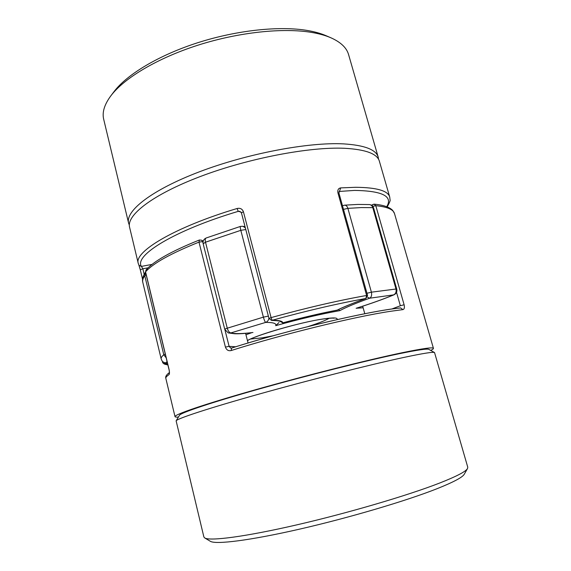 <?xml version="1.0" encoding="UTF-8"?>
<svg xmlns="http://www.w3.org/2000/svg" width="571" height="571" viewBox="0 0 571 571"><rect width="100%" height="100%" fill="white"/><g stroke="black" fill="none" stroke-linecap="round" stroke-linejoin="round"><path stroke-width="0.86" d="M166.882 360.758L166.761 362.614C164.755 363.006 163.156 362.385 161.971 360.765L161.971 360.765C163.063 362.292 164.555 362.935 166.439 362.699L166.596 362.671M343.492 209.371L347.882 208.358C347.189 206.245 346.097 205.182 344.591 205.167L357.938 204.432L369.344 204.568C371.029 204.753 372.178 205.781 372.799 207.658L361.4 207.573L347.882 208.358L371.4 292.181L395.996 289.012L372.799 207.658L373.598 207.958L396.752 289.104C397.266 291.695 396.345 293.601 393.976 294.822L369.644 298.212C356.083 303.073 346.14 307.219 339.824 310.645C320.845 314.021 299.468 319.032 275.7 325.67C276.692 323.457 273.352 322.372 265.672 322.401C264.987 321.887 264.223 320.131 263.388 317.141L240.819 230.327C240.241 227.986 240.127 226.68 240.484 226.401L206.195 237.979C203.719 239.149 202.705 241.083 203.162 243.788L205.503 242.204C204.996 239.913 205.225 238.5 206.195 237.979M342.529 205.924L343.007 205.574L342.493 205.803M366.96 293.266L371.4 292.181C372.021 295.128 371.435 297.141 369.644 298.212L367.46 297.098M339.824 310.645L338.496 309.539M275.7 325.67L278.998 322.544M245.344 227.85L242.889 226.28L245.059 226.758M245.787 229.542L240.819 230.327L205.503 242.204L227.244 328.125C228.129 331.066 229.335 332.665 230.855 332.922L265.672 322.401C267.499 321.709 268.577 320.288 268.905 318.154M393.976 294.822C383.469 299.154 371.114 303.565 356.918 308.055L356.118 308.276C370.472 303.751 382.898 299.318 393.412 294.979C395.689 293.865 396.552 291.881 395.996 289.012L396.752 289.104M252.96 332.493C242.232 333.814 234.867 333.956 230.855 332.922L228.257 332.922L234.688 333.764C239.206 333.892 244.859 333.543 251.654 332.722L245.958 334.777M146.19 274.837L144.763 275.693L145.412 272.26C141.808 277.62 142.422 281.317 142.786 282.295L161.165 358.895C160.894 357.824 161.771 356.447 163.784 354.769L144.763 275.693C142.986 278.191 142.322 280.397 142.786 282.295M166.175 357.831L163.784 354.769L165.276 354.099M167.296 362.492L166.653 362.664L167.303 362.514M338.903 192.977L340.701 187.895C338.375 188.287 337.447 189.922 337.918 192.798L366.618 295.471L365.833 298.483L367.574 295.443L366.618 295.471C338.453 300.446 306.613 307.826 271.082 317.604L272.096 320.281C279.005 320.252 282.595 321.102 282.866 322.822L279.904 321.302M340.701 187.895L355.662 187.295C376.632 187.481 387.987 190.728 389.722 197.031L379.38 161.229C377.31 153.785 365.718 149.474 344.62 148.289C309.618 146.64 248.378 158.288 200.578 176.418C152.664 194.54 126.262 215.281 129.581 227.229L138.275 263.467C133.685 251.932 174.312 227.258 237.086 208.501L238.235 211.356C173.998 230.506 133.921 255.601 141.408 266.393L152.043 264.402M139.01 265.408L140.152 269.212M243.41 211.713L241.433 212.855L268.991 318.475L271.082 317.604L243.41 211.713C242.247 208.886 240.141 207.823 237.086 208.501M162.442 362.085L163.256 363.342L165.112 363.706L165.29 362.749M148.082 267.813L142.843 268.777L141.408 266.393L138.939 265.287L138.275 263.467M138.939 265.279L140.295 269.819L142.843 268.777L144.156 274.251M241.426 212.819L239.749 211.334L238.235 211.356L240.962 211.998M268.991 318.475L271.482 320.381L272.096 320.281C306.934 310.695 338.182 303.437 365.833 298.483C353.556 302.88 344.006 306.763 337.168 310.117L337.347 310.103C344.077 306.77 353.635 302.88 366.018 298.44M169.052 369.387L169.466 372.627L168.987 374.64C169.594 373.998 169.616 372.249 169.052 369.387L145.569 271.86L146.005 269.997L147.232 269.312M430.712 350.408C432.625 349.481 433.539 348.795 433.439 348.367C433.153 347.047 422.833 348.481 402.484 352.664C368.645 359.687 305.863 375.468 255.044 389.872C204.104 404.297 174.055 414.66 175.019 416.652C175.14 417.066 176.268 417.208 178.402 417.073M224.981 330.009L229.107 346.34L225.424 347.104C226.516 350.016 228.421 351.165 231.155 350.544L231.619 348.046C288.362 329.924 369.03 310.967 400.606 307.897L402.862 309.618C404.339 309.232 404.76 307.612 404.111 304.757L400.35 305.749L396.524 292.338M362.692 306.199L364.783 313.715M245.594 333.357L248.064 342.993M373.234 204.297L372.014 205.581M235.673 346.775L229.107 346.34L230.705 348.089L231.755 348.024C288.326 329.945 368.909 311.024 400.228 307.983M203.062 241.854L201.699 240.234L203.24 241.09M225.424 347.104L198.994 242.125L199.415 239.991C171.6 251.14 153.792 261.14 146.005 269.997L145.569 271.86C153.028 263.345 170.836 253.431 198.994 242.125L202.655 241.597L203.033 243.096M129.339 225.124L128.596 223.118C125.227 210.963 151.551 190.007 199.4 171.807C247.136 153.599 308.34 142.043 343.364 143.871C364.484 145.162 376.096 149.595 378.209 157.161L378.559 159.28M110.824 95.864L114.029 91.631C127.026 74.387 158.902 55.137 198.058 42.618C237.215 30.135 279.847 25.738 307.526 30.499C314.664 31.726 320.795 33.439 325.927 35.645L330.802 37.743C325.52 35.466 319.196 33.703 311.816 32.447C283.195 27.558 238.821 32.162 198.058 45.152C157.289 58.171 124.185 78.113 110.824 95.864C104.365 104.593 101.995 112.416 103.701 119.325L128.596 223.118M378.209 157.161L348.588 54.623C346.661 47.771 340.73 42.147 330.802 37.743M434.545 352.557L428.864 349.381C427.393 348.496 417.38 349.973 398.836 353.806C366.668 360.501 307.997 375.226 259.527 388.887C210.956 402.576 180.643 412.826 179.494 415.267L176.125 420.834C177.117 418.607 208.422 408.265 258.998 394.104C309.468 379.972 370.615 364.541 403.833 357.439C422.975 353.363 433.211 351.736 434.545 352.557L467.77 467.221L467.528 468.505C465.872 471.546 456.5 476.421 439.42 483.13C407.78 495.471 348.074 513.065 296.485 524.942C244.809 536.847 209.785 541.301 204.718 537.939L203.868 536.947L176.125 420.834M204.718 537.939L210.349 541.294C215.553 544.713 249.577 540.58 299.332 529.196C348.995 517.847 406.352 500.86 436.943 488.74C453.467 482.152 462.581 477.306 464.287 474.201L467.528 468.505M247.429 340.516C257.649 334.549 301.36 322.058 323.265 318.939C333.778 317.419 338.31 317.654 336.861 319.653M250.698 339.031L262.203 337.846L273.131 335.777M308.183 326.512C318.168 323.322 325.206 320.574 329.296 318.261M268.377 316.12L263.388 317.141L225.795 328.653L224.76 329.331L228.257 332.922M363.135 307.769L356.118 308.276M386.71 206.702C393.148 196.317 382.449 190.885 354.612 190.407L338.981 191.471M142.564 279.255L140.295 269.826L142.564 279.276M167.467 363.177L165.112 363.706L167.838 364.741M282.866 322.822C302.559 317.519 320.659 313.279 337.168 310.117M167.888 364.955C163.227 363.963 164.412 363.891 163.256 363.342L162.435 362.107L162.935 361.821M367.574 295.443L338.91 192.984L337.918 192.798M168.987 374.64C166.653 376.225 165.604 377.474 165.833 378.38C165.233 376.667 166.397 374.754 169.323 372.627M433.439 348.367L394.497 213.554C393.383 209.45 387.145 206.83 375.797 205.688L372.777 206.352M394.497 213.554L392.734 210.449C389.522 207.087 383.312 204.989 374.105 204.161L375.797 205.688L404.111 304.757M402.862 309.618L390.757 311.266C354.227 316.727 282.245 334.32 231.155 350.544M391.735 309.032L400.35 305.749M247.479 340.701C252.76 336.348 300.332 322.073 322.779 319.068C333.471 317.555 334.235 318.318 333.892 318.218M344.591 205.167L343.007 205.574M373.598 207.958C372.899 205.931 371.485 204.803 369.344 204.568M242.889 226.28L240.484 226.401M203.162 243.788L224.76 329.331M161.165 358.895L161.971 360.765M271.482 320.381C282.809 320.802 279.697 321.83 280.097 321.416M282.595 322.915C302.459 317.555 320.688 313.293 337.283 310.124M387.224 206.895C389.593 202.527 390.528 200.164 390.043 199.807L389.722 197.031M175.019 416.652L165.833 378.38M371.421 205.182L374.105 204.161M201.699 240.234L199.415 239.991M168.98 369.466L145.512 272.01"/></g></svg>
